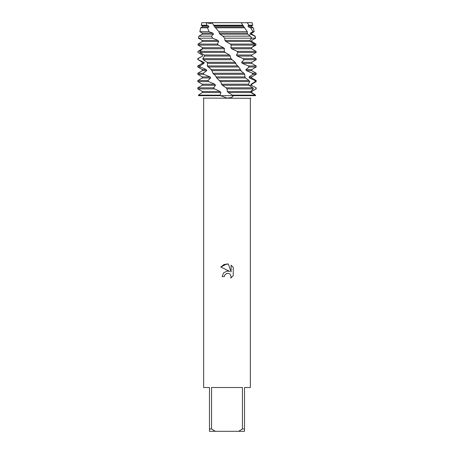 <?xml version="1.0" encoding="UTF-8"?>
<svg xmlns="http://www.w3.org/2000/svg" width="454" height="454" viewBox="0 0 454 454"><rect width="100%" height="100%" fill="white"/><g stroke="black" fill="none" stroke-linecap="round" stroke-linejoin="round"><path stroke-width="0.68" d="M211.706 23.285L206.207 22.7L252.174 22.7L252.73 25.225L251.709 25.816L251.709 26.882L253.292 27.796L250.744 27.796L252.923 31.701L254.155 31.701L251.709 33.114L251.709 34.175L255.131 36.155L254.825 36.155L255.579 38.176L251.709 40.412L251.709 41.473L255.994 44.055L255.863 45.122L251.822 47.443M227 273.297L224.73 275.073L224.372 276.594L222.165 276.594L223.533 272.911L227 271.072L229.679 271.396L220.757 266.997L227 263.922L228.356 264.069L231.08 271.912L231.08 265.193L233.243 267.383L233.243 275.669L230.734 278.075L231.086 276.571L230.104 274.199L229.02 273.473L227 273.297L229.02 273.473L230.104 274.199L231.086 276.571L230.734 278.075L233.243 275.669M242.442 428.968L238.617 431.3L215.383 431.3L211.558 428.968L211.558 387.523L242.442 387.523L242.442 428.968L244.513 428.968L244.513 387.523L250.347 387.523L250.347 98.274L250.835 98.058M203.33 98.109L250.347 98.274M227 88.729L227.341 91.487L228.214 92.548L233.492 95.663L231.693 97.542L227 98.058L220.508 95.663L255.454 95.663C249.223 98.807 249.223 98.807 255.454 95.663L255.341 95.13L250.948 92.548L250.733 91.487L253.377 88.899L252.923 87.838L226.149 87.838L227.165 88.899L253.377 88.899M224.372 276.594L224.599 275.362M224.73 275.073L226.79 273.353M233.243 267.383L231.08 265.193M228.356 264.069L224.117 264.438L220.757 266.997M197.813 87.838L197.813 88.899L202.291 91.487L202.319 92.548L198.443 95.13L198.546 95.663C204.777 98.807 204.777 98.807 198.546 95.663C204.777 98.807 204.777 98.807 198.546 95.663L220.508 95.663L220.025 95.13L220.922 92.548L220.122 91.487L214.504 88.899L213.59 87.838L197.813 87.838L202.291 85.25L215.502 85.25L214.748 84.189L208.624 81.607L207.853 80.54L197.813 80.54L202.291 77.957L210.667 77.957L210.037 76.891L203.801 74.308L203.199 73.242L197.813 73.242L202.291 70.659L206.757 70.659L206.281 69.593L200.282 67.01L199.891 65.949L197.813 65.949L202.291 63.361L203.988 63.361L203.687 62.3L198.267 59.712L197.813 58.651L202.512 56.069L202.416 55.002L197.87 52.42L197.95 51.353L202.422 48.771L202.524 47.704L202.178 47.443M198.006 44.055L198.137 45.122L202.586 47.704L202.734 48.771L199.601 51.353L199.97 52.42L204.175 55.002L204.516 56.069L202.745 58.651L203.324 59.712L232.113 59.712L230.689 58.243L230.326 56.069L229.474 55.002L225.195 52.42L224.185 51.353L224.463 48.771L223.612 47.704L218.38 45.122L217.421 44.055L198.006 44.055L202.291 41.473L218.737 41.473L217.937 40.412L212.682 38.176L211.388 36.155L213.482 34.175L212.773 33.114L209.016 31.701L207.478 27.796L208.988 26.882L208.414 25.816L206.735 25.225L206.207 22.7L201.826 22.7L206.207 22.7L210.247 23.489L211.939 22.7L241.193 22.7L242.85 25.225L213.738 25.225L213.902 25.816L218.913 31.701L219.208 33.114L220.025 34.175L222.863 36.155L224.736 38.176L224.957 40.412L225.808 41.473L230.167 43.93L231.324 45.122L230.814 47.704L231.659 48.771L236.863 51.228L238.004 52.42L256.13 52.42L256.05 51.353L251.578 48.771L251.476 47.704L254.887 45.122L254.569 44.055L250.29 41.473L249.989 40.412L251.732 38.176L250.404 36.155L222.863 36.155M203.653 98.274L203.653 387.523L209.487 387.523L209.487 431.3L215.383 431.3M238.617 431.3L244.513 431.3L244.513 428.968M209.487 428.968L211.558 428.968M202.291 41.473L202.291 40.412L217.937 40.412M202.291 40.412L198.421 38.176L212.682 38.176M211.388 36.155L198.869 36.155L202.291 34.175L213.482 34.175M202.291 34.175L202.291 33.114L212.773 33.114M202.291 33.114L199.845 31.701L209.016 31.701M207.478 27.796L200.708 27.796L202.291 26.882L208.988 26.882M202.291 26.882L202.291 25.816L208.414 25.816M202.291 25.816L201.27 25.225L206.735 25.225M213.59 87.838L215.502 85.25M238.004 52.42L236.46 55.002L237.249 56.069L242.998 58.521L244.065 59.712L241.573 62.3L242.26 63.361L248.491 65.949L249.167 67.01L245.869 69.593L246.409 70.659L252.543 73.242L253.014 74.308L249.098 76.891L249.467 77.957L255.148 80.54L255.398 81.607L251.079 84.189L251.255 85.25L256.187 87.838L256.187 88.899L251.709 91.487L251.681 92.548L255.557 95.13L255.454 95.663L198.546 95.663M249.711 85.25L251.255 85.25L256.175 87.838M202.291 85.25L202.291 84.189L214.748 84.189M251.079 84.189L251.709 84.189L251.709 85.25M202.291 84.189L197.813 81.607L208.624 81.607M255.398 81.607L256.187 81.607L251.709 84.189M220.275 81.607L249.672 81.607L249.025 80.54L219.293 80.54L221.058 82.322L221.456 84.189L222.29 85.25L226.149 87.838M207.853 80.54L210.667 77.957M249.467 77.957L251.709 77.957L256.187 80.54L255.148 80.54M202.291 77.957L202.291 76.891L210.037 76.891M249.098 76.891L251.709 76.891L251.709 77.957M202.291 76.891L197.813 74.308L203.801 74.308M253.014 74.308L256.187 74.308L251.709 76.891M213.772 74.308L244.706 74.308L243.889 73.242L212.881 73.242L215.576 75.801L216.711 77.957L219.293 80.54M203.199 73.242L206.757 70.659M246.409 70.659L251.709 70.659L256.187 73.242L252.543 73.242M202.291 70.659L202.291 69.593L206.281 69.593M245.869 69.593L251.709 69.593L251.709 70.659M202.291 69.593L197.813 67.01L200.282 67.01M249.167 67.01L256.187 67.01L251.709 69.593M208.011 67.01L238.742 67.01L237.805 65.949L207.257 65.949L210.872 69.207L212.228 71.255L212.881 73.242M199.891 65.949L203.988 63.361M242.26 63.361L251.709 63.361L256.187 65.949L248.491 65.949M202.291 63.361L202.291 62.3L204.289 62.3M241.573 62.3L251.709 62.3L251.709 63.361M202.291 62.3L198.267 59.712M244.065 59.712L256.187 59.712L251.709 62.3M231.114 58.651L202.745 58.651M198.103 58.651L202.512 56.069M237.249 56.069L251.709 56.069L256.187 58.651L243.236 58.651M202.291 56.069L202.416 55.002M236.46 55.002L251.709 55.002L251.709 56.069M202.291 55.002L200.152 53.771M256.13 52.42L251.709 55.002M217.421 44.055L218.737 41.473M224.736 38.176L255.488 38.176L251.624 40.412L251.709 41.473M225.808 41.473L251.681 41.473L252.572 41.972M252.923 31.701L250.449 33.114L250.704 34.175L251.709 34.175M249.711 34.175L250.704 34.175L254.825 36.155M250.449 33.114L251.709 33.114M218.913 31.701L247.345 31.701L244.61 27.796L215.701 27.796M252.174 22.7L247.169 22.7L249.047 25.225L247.952 25.816L248.395 26.882L251.709 26.882M248.395 26.882L250.744 27.796M247.952 25.816L251.709 25.816M249.047 25.225L252.73 25.225M203.324 59.712L207.047 62.3L207.563 63.361L207.257 65.949M250.404 36.155L247.685 34.175L247.203 33.114L247.345 31.701M244.61 27.796L242.85 25.225M256.187 87.838L256.187 88.899M252.923 87.838L248.871 85.25L248.457 84.189L249.672 81.607M249.025 80.54L245.552 77.969L244.893 76.771L244.706 74.308M243.889 73.242L241.426 71.306L238.742 67.01M237.805 65.949L236.398 64.746L235.2 62.3L232.113 59.712M211.939 22.7L213.738 25.225M213.902 25.816L243.282 25.816M214.634 26.882L243.917 26.882M219.208 33.114L247.203 33.114M220.025 34.175L247.685 34.175M224.957 40.412L249.989 40.412M254.569 44.055L230.32 44.055M231.324 45.122L254.887 45.122M198.137 45.122L218.38 45.122M230.814 47.704L251.476 47.704M202.586 47.704L223.612 47.704M231.659 48.771L251.578 48.771M202.734 48.771L224.463 48.771M256.05 51.353L237.062 51.353M224.185 51.353L199.601 51.353M199.97 52.42L225.195 52.42M204.175 55.002L229.474 55.002M204.516 56.069L230.326 56.069M207.047 62.3L235.2 62.3M207.563 63.361L236.001 63.361M211.042 69.593L240.461 69.593M211.706 70.659L241.17 70.659M215.939 76.891L244.967 76.891M216.711 77.957L245.546 77.957M221.456 84.189L248.457 84.189M222.29 85.25L248.871 85.25M220.025 95.13L198.443 95.13M255.341 95.13L233.016 95.13M202.319 92.548L220.922 92.548M228.214 92.548L250.948 92.548M197.813 88.899L214.504 88.899M202.291 91.487L220.122 91.487M227.341 91.487L250.733 91.487M227.301 89.069L226.018 87.707M255.63 45.247L255.795 43.93M238.021 52.545L236.863 51.228M244.025 59.843L242.998 58.521M249.07 67.141L248.242 65.819M252.872 74.433L252.288 73.117M255.21 81.731L254.893 80.409M255.897 89.069L255.948 87.707M231.398 45.247L230.167 43.93M253.292 27.796L254.155 31.701M255.131 36.155L255.579 38.176M256.187 58.651L256.187 59.712M197.813 58.651L197.813 59.712M256.187 65.949L256.187 67.01M197.813 65.949L197.813 67.01M256.187 73.242L256.187 74.308M197.813 73.242L197.813 74.308M256.187 80.54L256.187 81.607M197.813 80.54L197.813 81.607M198.869 36.155L198.421 38.176M200.708 27.796L199.845 31.701M201.826 22.7L201.27 25.225"/></g></svg>
